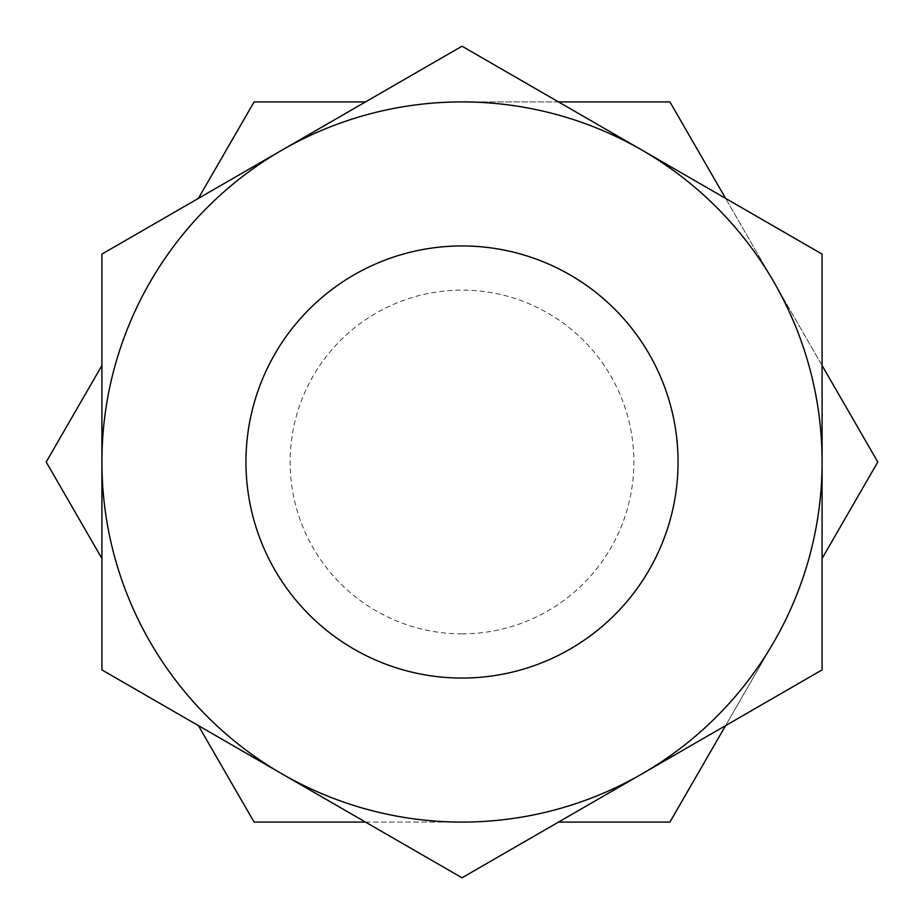 <?xml version="1.0" encoding="UTF-8"?>
<svg xmlns="http://www.w3.org/2000/svg" width="924" height="924" viewBox="0 0 924 924"><rect width="100%" height="100%" fill="white"/><g stroke="black" fill="none" stroke-linecap="round" stroke-linejoin="round"><path stroke-width="0.69" stroke-dasharray="4.62 3.46" d="M462 678.054A216.054 216.054 0 0 1 245.946 462A216.054 216.054 0 0 1 462 245.946A216.054 216.054 0 0 0 245.946 462A216.054 216.054 0 0 0 462 678.054A216.054 216.054 0 0 1 245.946 462A216.054 216.054 0 0 1 462 245.946A216.054 216.054 0 0 1 678.054 462A216.054 216.054 0 0 1 462 678.054A216.054 216.054 0 0 1 245.946 462A216.054 216.054 0 0 1 462 245.946A216.054 216.054 0 0 1 678.054 462A216.054 216.054 0 0 1 462 678.054A216.054 216.054 0 0 1 245.946 462A216.054 216.054 0 0 1 462 245.946A216.054 216.054 0 0 1 678.054 462A216.054 216.054 0 0 1 462 678.054A216.054 216.054 0 0 0 678.054 462A216.054 216.054 0 0 0 462 245.946A216.054 216.054 0 0 1 678.054 462A216.054 216.054 0 0 1 462 678.054M462 633.876A171.876 171.876 0 0 1 290.124 462A171.876 171.876 0 0 1 462 290.124A171.876 171.876 0 0 1 633.876 462A171.876 171.876 0 0 1 462 633.876M365.511 822.094L462 822.094A360.094 360.094 0 0 1 281.959 150.15L462 46.2L822.094 254.1L822.094 669.9L462 877.8L101.906 669.9L101.906 254.1L281.959 150.15A360.094 360.094 0 0 1 462 101.906L669.9 101.906L877.8 462L822.094 558.489M822.094 365.511L725.606 198.394M198.394 198.394L254.1 101.906L365.511 101.906M101.906 558.489L46.2 462L101.906 365.511M558.489 101.906L462 101.906A360.094 360.094 0 0 1 773.85 642.041L669.9 822.094L558.489 822.094M725.606 725.606L773.85 642.041A360.094 360.094 0 0 1 462 822.094L254.1 822.094L198.394 725.606M462 822.094A360.094 360.094 0 0 1 150.15 281.959A360.094 360.094 0 0 1 773.85 281.959A360.094 360.094 0 0 1 462 822.094A360.094 360.094 0 0 1 150.15 281.959A360.094 360.094 0 0 1 822.094 462A360.094 360.094 0 0 1 462 822.094"/><path stroke-width="1.39" d="M462 678.054A216.054 216.054 0 0 1 245.946 462A216.054 216.054 0 0 1 462 245.946A216.054 216.054 0 0 1 678.054 462A216.054 216.054 0 0 1 462 678.054M462 822.094A360.094 360.094 0 0 1 281.959 773.85L462 877.8L822.094 669.9L822.094 254.1L462 46.2L281.959 150.15A360.094 360.094 0 0 1 822.094 462A360.094 360.094 0 0 1 462 822.094M822.094 558.489L877.8 462L822.094 365.511M725.606 198.394L669.9 101.906L558.489 101.906M365.511 101.906L254.1 101.906L198.394 198.394M101.906 365.511L46.2 462L101.906 558.489M198.394 725.606L254.1 822.094L365.511 822.094M558.489 822.094L669.9 822.094L725.606 725.606M101.906 254.1L101.906 669.9L281.959 773.85A360.094 360.094 0 0 1 281.959 150.15L101.906 254.1"/></g></svg>
